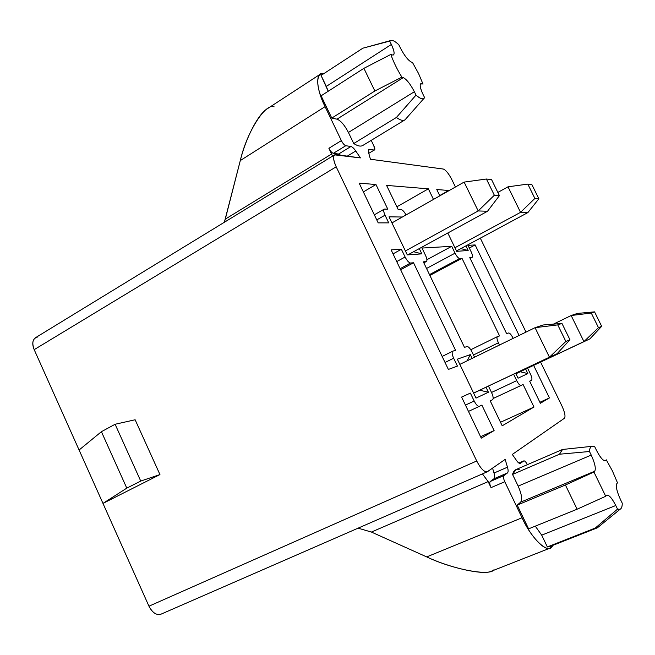<?xml version="1.0" encoding="UTF-8"?>
<svg xmlns="http://www.w3.org/2000/svg" width="655" height="655" viewBox="0 0 655 655"><rect width="100%" height="100%" fill="white"/><g stroke="black" fill="none" stroke-linecap="round" stroke-linejoin="round"><path stroke-width="0.98" d="M459.835 364.377L535.053 327.68L543.011 325.003L535.053 327.68L459.835 364.377M557.045 353.757L473.598 393.049L549.439 357.196L535.053 327.68L557.757 324.888L565.863 341.476L569.948 339.748L561.949 323.406L557.757 324.888L561.949 323.406L543.011 325.003L561.949 323.406L569.948 339.748L557.045 353.757L569.948 339.748L565.863 341.476L557.757 324.888L535.053 327.68L549.439 357.196L565.863 341.476L549.439 357.196L557.045 353.757M553.459 324.119L571.152 315.522L577.383 313.426L571.152 315.522L553.459 324.119M589.885 338.881L515.911 373.718L583.933 341.582L571.152 315.522L591.277 313.033L598.482 327.672L601.675 326.321L594.56 311.87L591.277 313.033L594.56 311.87L577.383 313.426L594.56 311.87L601.675 326.321L589.885 338.881L601.675 326.321L598.482 327.672L591.277 313.033L571.152 315.522L583.933 341.582L598.482 327.672L583.933 341.582L589.885 338.881M391.936 222.913L464.125 182.09L391.936 222.913M487.517 211.254L407.836 254.869L487.517 211.254L478.183 210.943L405.396 250.955L478.183 210.943L464.125 182.09L486.411 179.02L494.345 195.231L499.413 195.632L491.594 179.658L486.411 179.02L491.594 179.658L499.413 195.632L487.517 211.254L499.413 195.632L494.345 195.231L486.411 179.02L464.125 182.09L478.183 210.943L494.345 195.231L478.183 210.943L487.517 211.254M497.849 192.439L508.018 186.814L497.849 192.439M527.873 212.588L456.502 250.955L527.873 212.588L520.545 212.343L454.938 247.729L520.545 212.343L508.018 186.814L527.824 184.104L534.881 198.449L538.86 198.768L531.885 184.604L527.824 184.104L531.885 184.604L538.86 198.768L527.873 212.588L538.86 198.768L534.881 198.449L527.824 184.104L508.018 186.814L520.545 212.343L534.881 198.449L520.545 212.343L527.873 212.588M606.268 459.81L612.359 470.822L606.268 459.81L605.531 460.539L606.268 459.81M412.47 62.454L418.578 73.565L412.47 62.454L411.176 61.971L412.47 62.454M527.332 464.616L527.332 464.616C525.891 461.865 524.696 460.629 523.746 460.915L520.496 463.322C519.579 463.822 518.277 462.913 516.599 460.596L512.308 454.431L564.422 418.267C565.666 416.482 564.839 412.404 561.957 406.018L540.621 362.158L561.957 406.018C564.839 412.404 565.666 416.482 564.422 418.267L512.308 454.431L516.599 460.596C518.138 462.749 519.382 463.683 520.324 463.412L523.844 460.858C524.835 460.776 525.99 462.029 527.332 464.616M504.784 481.728L491.029 487.631L488.155 481.613L371.41 532.057L426.708 556.914L522.043 517.761L504.784 481.728L522.043 517.761C531.238 538.353 547.744 554.048 551.936 546.876L552.984 545.304L550.184 548.071C544.641 551.592 530.149 535.708 522.043 517.761L426.708 556.914L371.41 532.057L488.155 481.613L482.432 473.892L488.155 481.613L491.029 487.631L504.784 481.728C503.433 478.633 503.138 476.586 503.892 475.587C503.138 476.586 503.433 478.633 504.784 481.728M358.097 528.159L371.41 532.057L358.097 528.159M371.213 140.358L373.899 145.934L371.213 140.358M320.09 74.318L267.265 108.779C257.816 114.265 245.322 139.45 240.295 160.573L325.085 106.642C317.421 90.03 315.751 79.255 320.09 74.318L323.758 73.663C315.252 71.01 315.857 88.564 325.085 106.642L341.361 140.612L328.892 148.292L332.543 156.136L328.892 148.292L341.361 140.612L325.085 106.642L240.295 160.573L225.287 219.138L331.627 154.007L225.287 219.138L224.354 222.266L240.295 160.573C246.714 132.179 265.578 102.622 274.134 106.847M448.372 369.436L457.436 366.104L453.653 358.228L445.04 362.469L453.653 358.228C452.024 354.527 451.713 352.194 452.728 351.211L455.552 350.278L413.526 262.761L400.639 269.754L413.526 262.761L410.538 263.032L400.131 268.689L410.538 263.032C408.876 262.761 407.066 260.755 405.101 257.006L396.725 261.591L405.101 257.006L401.384 249.268L393.033 253.878L401.384 249.268L391.117 249.874L448.372 369.436L391.117 249.874L401.384 249.268L405.101 257.006C407.066 260.755 408.876 262.761 410.538 263.032L413.526 262.761L455.552 350.278L452.834 351.162C451.696 352.005 451.966 354.363 453.653 358.228L457.436 366.104L448.372 369.436M506.618 333.632L508.648 332.969C509.795 333.002 511.203 334.615 512.873 337.816L513.143 338.373L512.873 337.816C511.203 334.615 509.795 333.002 508.648 332.969L506.618 333.632L469.766 257.595L506.618 333.632M497.301 336.686L497.44 336.621C496.564 337.325 496.891 339.388 498.406 342.802L499.487 345.038L498.406 342.802L473.475 354.994L498.406 342.802C496.932 339.511 496.58 337.464 497.366 336.654L470.781 349.737L497.366 336.654M471.993 351.907L474.539 357.204L471.993 351.907C470.11 348.321 468.464 346.528 467.04 346.536C468.464 346.528 470.11 348.321 471.993 351.907M464.485 347.371L467.04 346.536L464.485 347.371L423.359 261.853L464.485 347.371M497.44 336.621L499.577 335.925L461.996 258.307L459.646 258.529L429.492 274.617L459.646 258.529C458.32 258.275 456.781 256.49 455.045 253.166L451.729 246.305L422 248.057L425.545 255.434C426.986 258.61 427.289 260.633 426.454 261.517L423.359 261.853L426.176 261.599L423.834 262.86L426.176 261.599C427.338 261.083 427.134 259.028 425.545 255.434L422 248.057L451.729 246.305L426.921 259.716L451.729 246.305L455.045 253.166L426.536 268.476L455.045 253.166C456.781 256.49 458.32 258.275 459.646 258.529L461.996 258.307L429.885 275.436L461.996 258.307L499.577 335.925L497.44 336.621M475.129 244.929L468.014 245.347L471.207 251.921C472.525 254.795 472.853 256.604 472.19 257.333L470.143 258.381L472.001 257.39L469.766 257.595L472.001 257.39C472.902 256.948 472.64 255.123 471.207 251.921L468.014 245.347L475.129 244.929L469.324 248.04L475.129 244.929L519.096 335.466L475.129 244.929M433.487 199.415L428.362 188.828L396.881 206.816L428.362 188.828L386.581 185.398L398.158 209.469L401.13 209.559C402.563 209.862 404.2 211.655 406.043 214.938C404.2 211.655 402.563 209.862 401.13 209.559L398.158 209.469L386.581 185.398L428.362 188.828L433.487 199.415M436.762 189.516L439.824 195.829L436.762 189.516L448.7 190.499L436.762 189.516M439.701 195.583L448.7 190.499L439.701 195.583M359.161 183.146L378.189 222.872L388.726 222.872L385.034 215.176C383.617 212.064 383.339 210.059 384.19 209.158L387.785 209.15L375.962 184.522L359.161 183.146L375.962 184.522L363.361 191.915L375.962 184.522L387.785 209.15L384.632 209.051C383.281 209.403 383.412 211.442 385.034 215.176L376.764 219.9L385.034 215.176L388.726 222.872L378.189 222.872L359.161 183.146M549.43 397.921L533.661 365.449L549.43 397.921L539.892 402.268L549.43 397.921L540.375 403.267L549.43 397.921M529.666 381.169L540.375 403.267L529.666 381.169L531.565 380.227L529.666 381.169M530.452 374.054C531.934 377.362 532.302 379.417 531.565 380.227C532.302 379.417 531.934 377.362 530.452 374.054L527.652 368.29L530.452 374.054M526.006 332.093L480.32 238.158L526.006 332.093M455.438 187.002L451.835 179.593C448.667 173.509 445.818 169.997 443.288 169.039L370.427 159.247L368.667 152.893C368.061 150.486 368.339 149.315 369.502 149.381L374.144 150.101C375.151 149.987 375.069 148.603 373.899 145.934L374.545 150.036L368.847 149.487L368.667 152.893L370.427 159.247L443.288 169.039C445.818 169.997 448.667 173.509 451.835 179.593L455.438 187.002M161.351 613.997C156.766 615.659 152.631 613.064 148.955 606.194L34.191 349.647L336.195 166.804C333.411 160.712 332.887 156.725 334.631 154.858L360.438 157.904L355.763 150.994L347.297 156.136L355.763 150.994C353.913 148.333 352.3 146.843 350.916 146.507L338.578 154.04L333.362 153.327L338.578 154.04L350.916 146.507L345.799 145.713L333.362 153.327C331.889 152.844 330.407 151.166 328.892 148.292C330.407 151.166 331.889 152.844 333.362 153.327L345.799 145.713C344.358 145.205 342.876 143.502 341.361 140.612C342.876 143.502 344.358 145.205 345.799 145.713L350.916 146.507C352.3 146.843 353.913 148.333 355.763 150.994L360.438 157.904L335.974 154.613C332.781 154.957 332.855 159.018 336.195 166.804L476.717 460.989C480.934 469.005 484.544 472.55 487.541 471.625L505.144 459.409L507.478 467.187C508.329 470.2 508.329 472.116 507.478 472.935L503.892 475.587L507.478 472.935C508.329 472.116 508.329 470.2 507.478 467.187L505.144 459.409L487.238 471.796C484.143 472.165 480.639 468.554 476.717 460.989L336.195 166.804L34.191 349.647C31.677 342.704 32.717 338.529 37.302 337.12M562.367 449.543L564.25 449.289L562.547 449.469L559.501 454.218L562.367 449.543L515.96 469.594L512.554 474.441L559.501 454.218L589.484 451.508C589.606 448.642 590.351 446.923 591.727 446.35L594.765 446.8L596.468 450.304L594.765 446.8C591.53 445.244 589.778 446.816 589.484 451.508L591.228 455.086L589.484 451.508L559.501 454.218L512.554 474.441L518.162 486.116L591.228 455.086C594.912 463.208 596.083 468.587 594.732 471.223L593.929 472.018L594.732 471.223L520.651 502.156L517.221 505.103L565.421 485.003L517.221 505.103L528.601 528.855L577.12 509.205L565.421 485.003L593.929 472.018L605.719 496.277L606.489 495.401L605.719 496.277L577.12 509.205L528.601 528.855L517.221 505.103L520.651 502.156C522.477 499.388 521.642 494.042 518.162 486.116L512.554 474.441C513.684 470.364 515.903 468.693 519.218 469.414M551.33 545.378L547.359 546.95L541.701 535.16L535.282 526.153L541.701 535.16L547.359 546.95L549.52 546.671L597.229 527.873L595.264 528.053L547.359 546.95L595.264 528.053L617.534 509.123L615.774 505.513L541.701 535.16L615.774 505.513L617.534 509.123C620.653 510.229 622.225 508.255 622.25 503.204L620.531 499.675L622.25 503.204C622.275 506.544 621.554 508.567 620.08 509.279L617.534 509.123L595.264 528.053L597.417 527.791L598.826 526.636L597.229 527.873M363.328 145.082C361.273 146.818 358.072 146.302 353.741 143.527L348.427 132.457C344.571 125.08 340.764 120.651 336.989 119.161L331.782 118.097L321.106 95.81L331.782 118.097L336.989 119.161L403.275 77.601L401.892 77.151L374.865 90.996L331.782 118.097L374.865 90.996L363.902 68.333L321.106 95.81L363.902 68.333L390.847 54.431L392.255 54.955L390.847 54.431C393.295 61.562 396.979 69.135 401.892 77.151L403.275 77.601C406.706 79.419 410.407 84.127 414.369 91.733L348.427 132.457L353.741 143.527C357.704 146.073 360.725 146.72 362.821 145.459L404.872 119.898C403.005 121.028 400.18 120.209 396.406 117.458L353.741 143.527L396.406 117.458L416.015 95.114L414.369 91.733L416.015 95.114C420.371 98.913 423.236 99.765 424.628 97.677L423.007 94.361L424.628 97.677L423.941 98.422C422.303 99.445 419.667 98.34 416.015 95.114L396.406 117.458C400.295 120.291 403.169 121.069 405.027 119.799L404.872 119.898M328.204 91.25L321.056 75.431L326.321 86.403L391.354 44.458L389.725 41.101L362.854 48.192L321.056 75.431L362.854 48.192L389.725 41.101L391.354 44.458C394.67 51.786 394.965 55.29 392.255 54.955L393.557 54.938C394.711 53.448 393.974 49.952 391.354 44.458L326.321 86.403L328.204 91.25M419.306 248.597L421.836 253.853L407.295 254.91L389.021 216.838L402.358 217.018L389.021 216.838L407.295 254.91L421.836 253.853L419.306 248.597M465.934 245.887L468.169 250.497L456.674 251.323L447.807 232.992L456.674 251.323L468.169 250.497L465.934 245.887M525.728 369.199L527.84 373.563L518.072 378.189L515.706 373.293L518.072 378.189L527.84 373.563L525.728 369.199M501.542 344.031L504.137 342.761L501.542 344.031M470.315 354.617L472.124 358.383L470.315 354.617L457.337 359.169L470.315 354.617L467.171 360.799L470.315 354.617M486.043 387.318L488.409 392.23L476.021 398.101L457.337 359.169L476.021 398.101L488.409 392.23L486.043 387.318M494.107 430.581L481.278 438.154L461.611 397.069L470.38 393.098L474.179 401.007C476.16 404.79 477.88 406.575 479.321 406.362L481.867 405.085L494.107 430.581L480.582 436.705L494.107 430.581L481.867 405.085L479.304 406.37C477.847 406.55 476.144 404.765 474.179 401.007L465.451 405.101L474.179 401.007L470.38 393.098L461.611 397.069L481.278 438.154L494.107 430.581M521.077 385.476L523.075 384.469L533.997 407.033L502.205 425.799L490.235 400.901L492.625 399.706C493.583 398.731 493.248 396.381 491.61 392.664L488.483 386.163L491.61 392.664C493.248 396.381 493.583 398.731 492.625 399.706L490.235 400.901L502.205 425.799L533.997 407.033L523.075 384.469L521.053 385.484C519.898 385.574 518.449 383.961 516.713 380.637C518.465 383.986 519.923 385.598 521.077 385.476L493.182 398.486L521.077 385.476M513.635 374.275L516.713 380.637L513.635 374.275M520.25 371.778L527.84 373.563L520.25 371.778L515.927 373.759L520.25 371.778M479.804 390.265L488.409 392.23L479.804 390.265L473.622 393.09L479.804 390.265M334.631 154.858L35.337 337.816C32.365 340.33 31.989 344.268 34.191 349.647L148.955 606.194L476.717 460.989L148.955 606.194C152.337 612.695 156.299 615.381 160.852 614.243L487.238 471.796M135.135 419.765L159.951 474.58L102.974 503.4L126.792 488.139L101.41 431.694L79.091 450.01L101.41 431.694L126.792 488.139L140.735 481.065L115.108 424.26L101.41 431.694L115.108 424.26L140.735 481.065L159.951 474.58L135.135 419.765L115.108 424.26L135.135 419.765M460.883 248.605L468.169 250.497L460.883 248.605M413.559 251.733L421.836 253.853L413.559 251.733M102.974 503.4L159.951 474.58L140.735 481.065L126.792 488.139L102.974 503.4M500.51 422.27L533.997 407.033L500.51 422.27M491.512 392.468L516.713 380.637L491.512 392.468M398.821 44.736L400.426 48.02L398.821 44.736C394.441 40.643 391.403 39.431 389.725 41.101L390.208 40.675C392.034 39.701 394.908 41.052 398.821 44.736M423.024 84.102L421.763 83.684L420.191 84.659L421.763 83.684L423.024 84.102L418.578 73.565L423.024 84.102M411.176 61.971C407.909 60.121 404.323 55.47 400.426 48.02C404.323 55.47 407.909 60.121 411.176 61.971M423.007 94.361C419.732 87.09 419.323 83.537 421.763 83.684L420.707 83.734C419.577 85.175 420.346 88.72 423.007 94.361M414.369 91.733C410.407 84.127 406.706 79.419 403.275 77.601L336.989 119.161C340.764 120.651 344.571 125.08 348.427 132.457L414.369 91.733M364.401 47.774L362.854 48.192M374.865 90.996L401.892 77.151C396.979 69.135 393.295 61.562 390.847 54.431L363.902 68.333L374.865 90.996M338.578 154.04L340.715 155.251L338.578 154.04M368.462 150.003L369.502 149.381L368.462 150.003M368.781 153.327L374.144 150.101L368.781 153.327M493.993 569.686C490.415 576.466 452.99 569.49 426.708 556.914C449.764 567.836 483.619 575.54 491.553 571.135L550.184 548.071M604.868 460.817L605.531 460.539C603.484 461.341 600.463 457.927 596.468 450.304C600.07 457.305 602.993 460.784 605.228 460.743L604.868 460.817M617.509 482.858L616.805 483.652L617.509 482.858L612.359 470.822L617.509 482.858M606.489 495.401C608.61 494.345 611.704 497.71 615.774 505.513C612.212 498.529 609.256 495.057 606.915 495.09L606.489 495.401M620.531 499.675C616.879 491.61 615.635 486.272 616.805 483.652C615.635 486.272 616.879 491.61 620.531 499.675M594.732 471.223C596.083 468.587 594.912 463.208 591.228 455.086L518.162 486.116C521.642 494.042 522.477 499.388 520.651 502.156L594.732 471.223M577.12 509.205L605.719 496.277L593.929 472.018L565.421 485.003L577.12 509.205M492.568 468.137L494.009 473.041L507.478 467.187L494.009 473.041C494.836 476.046 494.803 477.962 493.919 478.797L507.478 472.935L493.919 478.797L490.21 481.499L503.892 475.587L490.21 481.499C489.424 482.498 489.694 484.544 491.029 487.631C489.694 484.544 489.424 482.498 490.21 481.499L493.919 478.797C494.803 477.962 494.836 476.046 494.009 473.041L492.568 468.137M518.85 463.044L523.746 460.915L518.85 463.044M452.728 351.211L442.15 356.443M384.19 209.158L374.332 214.815M479.304 406.37L468.472 411.414M365.834 47.397L390.208 40.675M423.941 98.422L405.027 119.799M620.08 509.279L597.417 527.791M591.727 446.35L562.547 449.469"/></g></svg>
